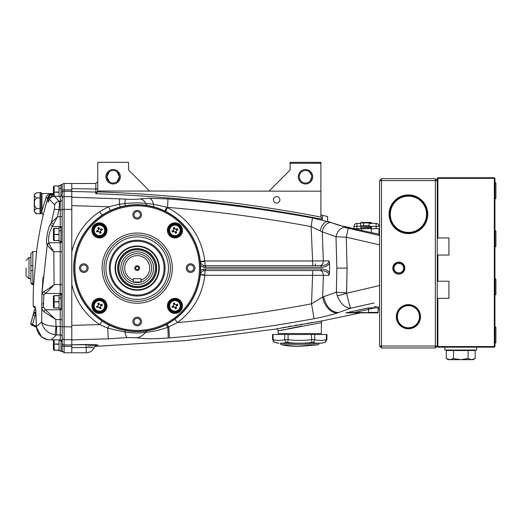 <?xml version="1.0" encoding="UTF-8"?>
<svg xmlns="http://www.w3.org/2000/svg" width="522" height="522" viewBox="0 0 522 522"><rect width="100%" height="100%" fill="white"/><g stroke="black" fill="none" stroke-linecap="round" stroke-linejoin="round"><path stroke-width="0.78" d="M118.024 172.847L118.762 174.015M116.993 181.689L119.394 176.756A6.251 6.251 0 0 0 113.144 170.505A6.251 6.251 0 0 0 106.893 176.756L107.049 175.359M107.088 175.209L107.238 174.713M107.271 174.609L107.525 174.015M108.289 172.828L109.3 171.829L106.893 176.756L109.3 181.689M298.297 176.756A7.217 7.217 0 0 1 305.514 169.546A7.217 7.217 0 0 1 312.724 176.756A7.217 7.217 0 0 1 305.514 183.972A7.217 7.217 0 0 1 298.297 176.756M310.368 180.697L311.764 176.756A6.251 6.251 0 0 0 305.514 170.505A6.251 6.251 0 0 0 299.263 176.756L299.419 175.359M311.601 175.353L309.357 171.829M299.641 174.609L299.263 176.756A6.251 6.251 0 0 0 305.514 183.013A6.251 6.251 0 0 0 311.764 176.756L311.601 178.159M310.388 172.847L311.132 174.015M299.452 175.209L299.602 174.713M300.652 172.828L301.664 171.829M105.933 176.756A7.217 7.217 0 0 1 113.144 169.546A7.217 7.217 0 0 1 120.36 176.756A7.217 7.217 0 0 1 113.144 183.972A7.217 7.217 0 0 1 105.933 176.756M106.893 176.756A6.251 6.251 0 0 0 113.144 183.013A6.251 6.251 0 0 0 119.394 176.756L116.993 171.829M273.411 199.841A3.243 3.243 0 0 1 276.653 196.598A3.243 3.243 0 0 1 279.903 199.841A3.243 3.243 0 0 1 276.653 203.091A3.243 3.243 0 0 1 273.411 199.841M345.864 312.848L368.193 307.947L368.512 309.344C374.3 307.902 377.504 307.399 378.13 307.843L378.13 312.378A0.483 0.483 0 0 1 377.647 312.861L345.942 312.861L354.895 312.378L354.895 312.861M321.382 322.609L278.102 330.955L278.102 333.538L321.382 333.538L321.382 322.609A1.925 1.925 0 0 1 322.935 320.717L321.115 320.997M378.13 312.378L368.512 312.378L368.512 309.344L354.895 312.378L377.647 312.861M354.386 228.695L379.037 228.695L379.037 234.254L379.572 234.365L379.572 235.5L344.755 227.429A9.618 6.577 110.4 0 0 335.998 236.72L336.873 268.132L347.078 268.132L346.262 237.177L379.572 244.87L379.572 285.547L346.615 293.273L347.078 268.132L346.562 292.803A14.427 0.613 -177.5 0 1 336.357 292.19L337.29 295.876C340.474 303.758 344.957 307.869 350.738 308.208L363.005 305.5M203.567 265.476L205.1 265.731L204.826 261.424A4.711 0.476 -6.1 0 1 200.317 261.424L204.826 260.98C201.505 236.877 189.075 219.109 167.549 207.665L166.675 207.312L167.549 207.397C215.723 211.319 263.577 217.72 311.105 226.613L322.27 231.846L335.998 236.72L346.262 237.177L348.246 228.408M96.655 345.427L96.785 345.388C96.498 345.035 95.585 345.838 94.045 347.802A8.659 8.659 0 0 1 86.215 352.774L71.788 352.774L71.788 209.368L64.095 209.368L64.095 196.598L71.788 196.598L71.788 183.49L71.788 188.625L95.833 189.029L95.839 183.49M98.234 345.029L96.531 345.466L96.635 344.657L71.788 344.801L86.084 344.481L86.215 347.43L94.045 347.802A8.659 8.659 0 0 1 86.215 352.774L86.215 347.43L71.788 347.639L71.788 352.774L64.095 352.774L64.095 346.373L71.788 346.373L71.788 344.957L64.095 344.957L64.095 346.373A1.925 0.502 0 0 1 62.17 345.871M328.455 221.641L327.633 221.126L327.633 216.682M97.758 191.594L95.767 193.721C171.979 196.265 247.545 204.794 322.459 219.312L322.459 216.421M374.013 302.975L350.738 308.208C349.884 306.492 348.507 301.514 346.615 293.273A14.427 0.6 163.4 0 1 337.29 295.876M166.675 207.312L164.939 211.038L165.618 211.371L167.549 207.397L153.448 204.232L145.782 203.391C140.079 202.64 133.09 202.699 124.817 203.567L119.27 204.285L119.584 198.823L71.788 197.205L71.788 205.648L108.491 206.771L99.611 211.691C85.125 221.53 75.847 234.913 71.788 251.819L71.788 205.648M330.941 222.502L312.502 217.955L311.105 226.613L312.606 260.98L323.346 260.922L322.27 231.846A9.618 6.616 -71.3 0 1 330.941 222.502L338.582 225.165M71.788 251.819L71.788 284.444C75.86 301.37 85.132 314.746 99.611 324.573L107.734 328.103L124.954 332.096C133.09 333.166 139.974 333.238 145.625 332.312C151.693 331.907 159.079 330.243 167.784 327.333L177.473 322.57C193.225 310.688 202.34 294.93 204.826 275.283L200.317 274.846L200.415 274.265M147.674 330.739L143.4 331.307L147.674 330.739A4.711 3.406 80.5 0 0 145.625 332.312A16.352 13.663 -80.1 0 1 136.81 337.78C144.3 338.954 154.714 339.026 168.058 337.995A16.352 0.685 -94.5 0 0 167.784 327.333L168.789 326.929A4.711 0.502 62.2 0 0 166.844 324.266L174.85 319.236L177.473 322.57C222.463 318.518 267.14 312.267 311.51 303.811A16.352 0.405 -100.5 0 1 313.898 318.727C323.098 317.017 330.968 315.079 337.499 312.913A16.352 11.249 -108.6 0 1 322.681 297.025L311.51 303.811L312.789 270.54M107.734 328.103L124.954 332.096A16.352 2.617 -94.7 0 0 126.99 337.584L108.25 338.824L71.788 339.907L108.25 338.824L107.734 328.103A4.711 0.75 115.5 0 1 109.816 325.408L102.208 321.102A63.482 63.482 0 0 0 184.99 226.359A63.482 63.482 0 0 0 102.208 215.162A63.482 63.482 0 0 0 102.208 321.102L99.611 324.573M315.118 275.296L315.634 275.296M203.567 270.787L204.004 270.664M200.676 273.456L201.251 272.458M205.1 267.362L205.1 265.731L321.121 265.731C325.917 265.424 328.573 263.819 329.075 260.922L329.558 263.356C327.881 265.887 325.069 267.225 321.121 267.362L205.1 267.362L203.332 267.114L203.782 265.541A4.809 4.809 0 0 1 200.317 261.424L200.415 261.998M200.539 262.449L201.42 264.021M201.251 263.806L202.543 264.993M315.634 265.104A1.925 1.925 0 0 1 315.131 263.806M87.774 346.027L92.081 345.838M96.577 344.651L86.247 344.474M86.091 346.073L86.215 348.468M71.788 347.639L71.788 344.801M337.499 312.913L350.738 308.208M167.784 327.333A4.711 0.47 63.1 0 0 165.957 324.723M124.954 332.096L125.495 330.524M109.816 325.408L102.247 321.128L99.65 324.606L71.788 325.382L71.788 284.444M87.004 268.132A3.197 3.197 0 0 1 83.807 271.329A3.197 3.197 0 0 1 80.616 268.132A3.197 3.197 0 0 1 83.807 264.935A3.197 3.197 0 0 1 87.004 268.132M140.385 321.513A3.197 3.197 0 0 1 137.188 324.71A3.197 3.197 0 0 1 133.997 321.513A3.197 3.197 0 0 1 137.188 318.316A3.197 3.197 0 0 1 140.385 321.513M193.766 268.132A3.197 3.197 0 0 1 190.576 271.329A3.197 3.197 0 0 1 187.378 268.132A3.197 3.197 0 0 1 190.576 264.935A3.197 3.197 0 0 1 193.766 268.132M140.385 214.751A3.197 3.197 0 0 1 137.188 217.948A3.197 3.197 0 0 1 133.997 214.751A3.197 3.197 0 0 1 137.188 211.554A3.197 3.197 0 0 1 140.385 214.751M148.059 205.59A4.711 3.354 -80.1 0 1 145.782 203.391A9.618 7.647 -98.1 0 0 140.098 198.902C136.431 199.443 131.557 199.528 125.463 199.163A9.618 0.542 -86.4 0 0 124.817 203.567L119.27 204.285L108.491 206.771L110.475 210.549L102.208 215.162L99.611 211.691M125.463 199.163L119.584 198.823M154.421 207.032A4.711 1.931 -74.3 0 1 153.448 204.232A9.618 4.972 -90.8 0 0 149.533 198.262L140.098 198.902M167.549 207.397L167.986 198.941L149.533 198.262M312.502 217.955C264.641 209.159 216.467 202.823 167.986 198.941M158.897 208.48L165.618 211.371M124.817 203.567A4.711 0.45 -100.5 0 0 125.606 205.72L120.582 206.862A4.711 0.639 -105.2 0 1 119.27 204.285M126.99 337.584L136.81 337.78M168.058 337.995L169.285 337.897A16.352 0.476 -94.6 0 0 168.789 326.929M169.285 337.897C217.818 333.963 266.024 327.575 313.898 318.727M336.873 268.132L336.357 292.19L322.681 297.025L323.346 275.348L204.826 275.283L205.1 270.54L203.789 270.722A4.809 4.809 0 0 0 200.317 274.84A4.711 0.476 -173.9 0 1 204.826 274.84M200.539 273.815L200.95 272.908M202.138 271.557L202.543 271.277L202.138 271.557M205.779 270.54L205.1 270.54L205.1 268.902L321.121 268.902C325.069 269.039 327.881 270.376 329.558 272.908L329.075 275.348C328.573 272.445 325.917 270.84 321.121 270.54L205.779 270.54L205.779 268.902M200.95 263.356L200.696 262.853M312.789 265.731L312.606 260.98L204.826 260.98L204.826 261.424M321.121 267.362L321.121 265.731M200.618 270.716A6.447 6.447 0 0 1 203.339 269.143L205.1 268.902M329.558 263.356L329.558 272.908C327.881 270.376 325.069 269.039 321.121 268.902L321.121 270.54M378.13 308.848L379.572 308.528M378.13 310.009A1.442 1.442 0 0 1 379.24 308.606M360.689 312.861L322.935 320.717L275.87 329.056A1.925 1.925 0 0 1 278.102 330.955L284.503 329.578M287.615 328.925L297.586 326.922M297.644 326.909L301.762 326.113M312.404 322.394L310.349 322.733M308.411 323.053L307.654 323.183M301.938 324.162L300.476 324.416M297.207 324.997L295.028 325.395M291.335 326.074L288.457 326.609M286.271 327.02L281.117 328.018M368.193 307.947L376.29 307.745M345.942 312.861L354.679 312.861M95.03 346.425L185.747 340.592L275.87 329.056M376.538 306.407L374.287 306.734M97.758 190.171A1.925 1.918 0 0 1 95.767 192.083L71.788 191.463L71.788 197.205M71.788 191.463L71.788 188.625M322.459 215.612L322.459 219.312C247.598 204.8 172.032 196.272 95.767 193.721L95.833 189.029A1.925 0.692 0 0 0 97.758 188.331M320.899 213.563A1.925 1.925 0 0 0 322.459 215.455L327.633 216.467M97.738 191.874C172.775 194.484 247.167 202.875 320.899 217.067L320.899 162.329L319.94 162.329L320.899 163.295L320.899 162.329M320.899 217.067L322.459 219.312M97.758 191.026L320.899 191.189M320.899 163.295L290.121 163.295L290.121 162.329L291.087 162.329L290.121 163.295L290.121 170.028L268.96 191.189M97.758 191.065L97.758 162.329L128.536 162.329L128.536 170.028L149.697 191.189M311.406 178.844L311.138 179.49M310.368 180.69L309.905 181.206M300.639 180.677L299.896 179.503M309.357 181.689L309.892 181.219M291.087 162.329L319.94 162.329M299.419 178.165L300.659 180.697M119.394 176.756L119.238 178.159M119.231 178.198L118.768 179.49M118.005 180.69L117.535 181.206M108.276 180.677L107.525 179.503M329.043 221.85L341.982 226.059L379.572 234.365M339.313 225.38L354.027 228.616L354.027 226.294A2.884 2.884 0 0 1 356.911 223.409L360.565 223.409M204.004 274.761L204.004 275.198M204.004 261.065L204.004 261.502M139.224 282.415L141.038 282.037A14.427 14.427 0 0 1 133.345 282.037L135.237 282.428M137.208 282.559L138.036 282.532M124.686 268.132A12.502 12.502 0 0 0 133.345 280.027L133.345 282.037A14.427 14.427 0 0 1 137.188 253.705A14.427 14.427 0 0 1 141.038 282.037L133.345 282.037A14.427 14.427 0 0 0 141.038 282.037A14.427 14.427 0 0 1 133.345 282.037A14.427 14.427 0 0 0 141.038 282.037L141.038 280.027A12.502 12.502 0 0 0 137.188 255.63A12.502 12.502 0 0 0 124.686 268.132M118.918 268.132A18.277 18.277 0 0 0 137.188 286.408A18.277 18.277 0 0 0 155.465 268.132A18.277 18.277 0 0 0 137.188 249.855A18.277 18.277 0 0 0 118.918 268.132M156.43 268.132A19.236 19.236 0 0 1 137.188 287.368A19.236 19.236 0 0 1 117.952 268.132A19.236 19.236 0 0 1 137.188 248.896A19.236 19.236 0 0 1 156.43 268.132M137.188 265.731A2.408 2.408 0 0 0 134.787 268.132A2.408 2.408 0 0 0 137.188 270.54A2.408 2.408 0 0 0 139.596 268.132A2.408 2.408 0 0 0 137.188 265.731M137.188 266.69A1.442 1.442 0 0 0 135.746 268.132A1.442 1.442 0 0 0 137.188 269.574A1.442 1.442 0 0 0 138.637 268.132A1.442 1.442 0 0 0 137.188 266.69M133.345 280.027L133.345 278.715L141.038 278.715L141.038 280.027M137.188 204.67A63.462 63.462 0 0 0 73.726 268.132A63.462 63.462 0 0 0 137.188 331.594A63.462 63.462 0 0 0 200.657 268.132A63.462 63.462 0 0 0 137.188 204.67M137.188 301.318A33.186 33.186 0 0 1 104.008 268.132A33.186 33.186 0 0 1 137.188 234.952A33.186 33.186 0 0 1 170.374 268.132A33.186 33.186 0 0 1 137.188 301.318A33.186 33.186 0 0 1 104.008 268.132A33.186 33.186 0 0 1 137.188 234.952M137.188 241.203A26.929 26.929 0 0 0 110.259 268.132A26.929 26.929 0 0 0 137.188 295.06A26.929 26.929 0 0 0 164.123 268.132A26.929 26.929 0 0 0 137.188 241.203A26.929 26.929 0 0 1 164.123 268.132A26.929 26.929 0 0 1 137.188 295.06M137.188 219.077A4.326 4.326 0 0 0 141.521 214.751A4.326 4.326 0 0 0 137.188 210.425A4.326 4.326 0 0 0 132.862 214.751A4.326 4.326 0 0 0 137.188 219.077M190.576 272.458A4.326 4.326 0 0 0 194.902 268.132A4.326 4.326 0 0 0 190.576 263.806A4.326 4.326 0 0 0 186.243 268.132A4.326 4.326 0 0 0 190.576 272.458M83.807 272.458A4.326 4.326 0 0 0 88.14 268.132A4.326 4.326 0 0 0 83.807 263.806A4.326 4.326 0 0 0 79.481 268.132A4.326 4.326 0 0 0 83.807 272.458M137.188 325.845A4.326 4.326 0 0 0 141.521 321.513A4.326 4.326 0 0 0 137.188 317.187A4.326 4.326 0 0 0 132.862 321.513A4.326 4.326 0 0 0 137.188 325.845M115.264 268.132A21.931 21.931 0 0 0 137.188 290.062A21.931 21.931 0 0 0 159.119 268.132A21.931 21.931 0 0 0 137.188 246.201A21.931 21.931 0 0 0 115.264 268.132A21.931 21.931 0 0 1 137.188 246.201A21.931 21.931 0 0 1 159.119 268.132M156.717 268.132A19.523 19.523 0 0 1 137.188 287.655A19.523 19.523 0 0 1 117.665 268.132A19.523 19.523 0 0 1 137.188 248.609A19.523 19.523 0 0 1 156.717 268.132M101.451 310.734A5.253 5.253 0 0 0 104.302 303.876A5.253 5.253 0 0 0 97.438 301.024A5.253 5.253 0 0 0 94.593 307.882A5.253 5.253 0 0 0 101.451 310.734M102.286 312.339L95.017 311.38L92.466 304.789L96.746 299.354L103.871 300.378L106.423 306.969L102.286 312.339M101.216 312.358A6.721 6.721 0 0 1 96.048 311.673A6.721 6.721 0 0 0 101.216 312.358M94.717 310.649A6.721 6.721 0 0 1 92.727 305.84A6.721 6.721 0 0 0 94.717 310.649M92.949 304.169A6.721 6.721 0 0 1 93.81 302.225A6.721 6.721 0 0 0 92.949 304.169M97.679 299.4A6.721 6.721 0 0 1 102.841 300.085A6.721 6.721 0 0 0 97.679 299.4M104.172 301.109A6.721 6.721 0 0 1 106.162 305.918M105.94 307.588A6.721 6.721 0 0 1 102.769 311.719M102.325 312.854A7.549 7.549 0 0 1 92.466 308.763A7.549 7.549 0 0 1 96.563 298.904A7.549 7.549 0 0 1 106.423 302.995A7.549 7.549 0 0 1 102.325 312.854M94.208 302.525L93.81 302.225M93.875 302.121A6.721 6.721 0 0 1 96.12 300.039A6.721 6.721 0 0 0 93.875 302.121L94.286 302.434M100.707 307.341A1.22 1.22 0 0 1 101.372 305.742L102.39 305.324L101.92 304.195L100.903 304.613A1.22 1.22 0 0 1 99.31 303.954L98.893 302.936L97.764 303.399L98.182 304.417A1.22 1.22 0 0 1 97.516 306.016L96.505 306.434L96.968 307.562L97.986 307.145A1.22 1.22 0 0 1 99.578 307.804L100.002 308.822L101.131 308.358L100.707 307.341M95.141 311.477L95.604 310.877L101.855 311.706L105.692 306.708L103.291 300.881L103.747 300.28M103.291 300.881L97.04 300.052L93.197 305.05L92.446 304.952M97.04 300.052L96.746 299.354M106.442 306.805L105.692 306.708M102.142 312.404L101.855 311.706M94.593 232.394A5.253 5.253 0 0 0 101.451 235.239A5.253 5.253 0 0 0 104.302 228.382A5.253 5.253 0 0 0 97.438 225.53A5.253 5.253 0 0 0 94.593 232.394M98.514 237.386L92.857 232.936L93.947 225.954L100.531 223.409L105.907 227.54L105.039 234.691L98.514 237.386L98.619 236.636L104.446 234.228L105.039 234.691M92.962 232.153A6.721 6.721 0 0 1 93.647 226.992A6.721 6.721 0 0 0 92.962 232.153M94.671 225.654A6.721 6.721 0 0 1 99.487 223.67A6.721 6.721 0 0 0 94.671 225.654M101.157 223.886A6.721 6.721 0 0 1 103.102 224.747L102.795 225.152M104.217 235.115A6.721 6.721 0 0 1 99.402 237.105A6.721 6.721 0 0 0 104.217 235.115M105.927 228.616A6.721 6.721 0 0 1 105.242 233.784M97.738 236.884A6.721 6.721 0 0 1 93.608 233.706M92.466 233.269A7.549 7.549 0 0 1 96.563 223.409A7.549 7.549 0 0 1 106.423 227.501A7.549 7.549 0 0 1 102.325 237.36A7.549 7.549 0 0 1 92.466 233.269M103.199 224.819A6.721 6.721 0 0 1 105.281 227.063A6.721 6.721 0 0 0 103.199 224.819L102.893 225.223M96.968 232.068L97.986 231.651A1.22 1.22 0 0 1 99.578 232.31L100.002 233.327L101.131 232.864L100.707 231.846A1.22 1.22 0 0 1 101.372 230.248L102.39 229.83L101.92 228.701L100.903 229.119A1.22 1.22 0 0 1 99.31 228.46L98.893 227.442L97.764 227.912L98.182 228.923A1.22 1.22 0 0 1 97.516 230.522L96.505 230.939L96.968 232.068M93.849 226.085L94.449 226.541L93.621 232.792L98.619 236.636M104.446 234.228L105.274 227.977L100.276 224.134L100.374 223.39M105.274 227.977L105.973 227.69M92.923 233.08L93.621 232.792M172.097 223.925L179.366 224.891L181.917 231.474L177.78 236.851L170.511 235.885L167.96 229.302L172.097 223.925M179.666 225.615A6.721 6.721 0 0 1 181.656 230.43A6.721 6.721 0 0 0 179.666 225.615M181.434 232.094A6.721 6.721 0 0 1 180.573 234.039L180.175 233.739L180.573 234.039A6.721 6.721 0 0 0 181.434 232.094M173.167 223.905A6.721 6.721 0 0 1 178.335 224.59M176.704 236.871A6.721 6.721 0 0 1 171.542 236.185M170.211 235.154A6.721 6.721 0 0 1 168.221 230.346M168.443 228.675A6.721 6.721 0 0 1 171.614 224.545M172.058 223.409A7.549 7.549 0 0 1 181.917 227.501A7.549 7.549 0 0 1 177.819 237.36A7.549 7.549 0 0 1 167.96 233.269A7.549 7.549 0 0 1 172.058 223.409M172.932 225.53A5.253 5.253 0 0 0 170.081 232.394A5.253 5.253 0 0 0 176.945 235.239A5.253 5.253 0 0 0 179.79 228.382A5.253 5.253 0 0 0 172.932 225.53M173.48 231.651A1.22 1.22 0 0 1 175.072 232.31L175.49 233.327L176.619 232.864L176.201 231.846A1.22 1.22 0 0 1 176.867 230.248L177.878 229.83L177.415 228.701L176.397 229.119A1.22 1.22 0 0 1 174.805 228.46L174.381 227.442L173.252 227.912L173.676 228.923A1.22 1.22 0 0 1 173.01 230.522L171.992 230.939L172.462 232.068L173.48 231.651M180.097 233.836L180.508 234.143A6.721 6.721 0 0 1 178.263 236.225M167.94 229.458L168.691 229.556L171.092 235.383L177.343 236.212L177.637 236.91M171.092 235.383L170.635 235.983M177.343 236.212L181.186 231.213L181.937 231.311M179.242 224.786L178.778 225.387L172.528 224.558L168.691 229.556M172.24 223.86L172.528 224.558M181.402 303.034L180.436 310.309L174.009 312.88L168.41 308.574L169.441 301.448L175.868 298.878L181.402 303.034M181.421 304.111A6.721 6.721 0 0 1 180.736 309.272A6.721 6.721 0 0 0 181.421 304.111M179.712 310.61A6.721 6.721 0 0 1 174.896 312.6M173.226 312.378A6.721 6.721 0 0 1 171.281 311.517L171.588 311.112M168.456 307.647A6.721 6.721 0 0 1 169.141 302.486M170.165 301.148A6.721 6.721 0 0 1 174.981 299.158M176.645 299.38A6.721 6.721 0 0 1 180.775 302.558M179.79 303.876A5.253 5.253 0 0 0 172.932 301.024A5.253 5.253 0 0 0 170.081 307.882A5.253 5.253 0 0 0 176.945 310.734A5.253 5.253 0 0 0 179.79 303.876M181.917 302.995A7.549 7.549 0 0 1 177.819 312.854A7.549 7.549 0 0 1 167.96 308.763A7.549 7.549 0 0 1 172.058 298.904A7.549 7.549 0 0 1 181.917 302.995M171.183 311.451A6.721 6.721 0 0 1 169.095 309.2A6.721 6.721 0 0 0 171.183 311.451L171.49 311.04M176.397 304.613A1.22 1.22 0 0 1 174.805 303.954L174.381 302.936L173.252 303.399L173.676 304.417A1.22 1.22 0 0 1 173.01 306.016L171.992 306.434L172.462 307.562L173.48 307.145A1.22 1.22 0 0 1 175.072 307.804L175.49 308.822L176.619 308.358L176.201 307.341A1.22 1.22 0 0 1 176.867 305.742L177.878 305.324L177.415 304.195L176.397 304.613M175.868 298.878L175.764 299.628L169.937 302.036L169.108 308.287L168.41 308.574M169.937 302.036L169.343 301.579M169.108 308.287L174.107 312.13L174.009 312.88A7.06 7.06 0 0 1 173.898 312.861M180.534 310.179L179.933 309.722L180.762 303.471L175.764 299.628M181.46 303.184L180.762 303.471M98.834 304.045A1.22 1.22 0 0 1 98.26 305.083A1.22 1.22 0 0 0 98.834 304.045L98.834 302.962M101.275 305.266A1.22 1.22 0 0 1 100.237 304.691A1.22 1.22 0 0 0 101.275 305.266L102.364 305.266M100.635 306.675A1.22 1.22 0 0 0 100.054 307.712L100.054 308.796L100.054 307.712A1.22 1.22 0 0 1 100.635 306.675M98.651 307.067A1.22 1.22 0 0 0 97.614 306.492L96.524 306.492M100.237 229.197A1.22 1.22 0 0 0 101.275 229.778L102.364 229.778L101.275 229.778A1.22 1.22 0 0 1 100.237 229.197M100.635 231.181A1.22 1.22 0 0 0 100.054 232.218L100.054 233.308L100.054 232.218A1.22 1.22 0 0 1 100.635 231.181M97.614 230.998A1.22 1.22 0 0 1 98.651 231.572A1.22 1.22 0 0 0 97.614 230.998L96.524 230.998M98.26 229.589A1.22 1.22 0 0 0 98.834 228.551L98.834 227.468M175.549 232.218L175.549 233.308L175.549 232.218A1.22 1.22 0 0 1 176.123 231.181M174.146 231.572A1.22 1.22 0 0 0 173.108 230.998L172.019 230.998L173.108 230.998A1.22 1.22 0 0 1 174.146 231.572M173.748 229.589A1.22 1.22 0 0 0 174.328 228.551L174.328 227.468L174.328 228.551A1.22 1.22 0 0 1 173.748 229.589M175.731 229.197A1.22 1.22 0 0 0 176.769 229.778L177.858 229.778M174.146 307.067A1.22 1.22 0 0 0 173.108 306.492L172.019 306.492L173.108 306.492A1.22 1.22 0 0 1 174.146 307.067M173.748 305.083A1.22 1.22 0 0 0 174.328 304.045L174.328 302.962L174.328 304.045A1.22 1.22 0 0 1 173.748 305.083M176.769 305.266A1.22 1.22 0 0 1 175.731 304.691A1.22 1.22 0 0 0 176.769 305.266L177.858 305.266M176.123 306.675A1.22 1.22 0 0 0 175.549 307.712L175.549 308.796M62.17 185.414A1.925 1.925 0 0 1 64.095 183.49L95.833 183.49L97.758 181.565M34.609 307.895L33.18 306.055L34.987 306.538L33.18 306.055A384.734 384.734 0 0 1 33.486 286.611L36.625 250.801A384.734 384.734 0 0 1 43.156 215.188L47.776 197.655L45.923 198.145L41.969 210.614L41.969 212.956L43.156 215.188M33.597 285.156L33.63 284.725L32.834 284.725L32.834 251.539L36.553 251.539L36.625 250.801M45.544 206.027L46.262 203.299M50.967 223.455L50.471 224.323L52.317 226.489L57.453 216.819L58.914 209.857C59.43 205.257 59.528 202.419 59.208 201.342L57.805 201.59M43.078 277.019L41.936 293.488L41.727 321.989L36.449 326.642L35.744 309.644L34.987 306.538A1.925 1.918 -75 0 0 35.333 307.621M55.241 203.58L54.647 204.872L54.347 209.185L60.245 209.857L60.245 201.342A1.925 1.899 0 0 0 62.17 199.443L62.17 194.412A1.925 1.925 0 0 1 60.245 196.337L60.245 201.342L59.208 201.342L54.49 196.376L53.479 196.389M48.409 198.628A1.925 1.253 12.5 0 1 50.256 197.871L52.846 194.628C50.738 194.752 49.277 196.004 48.461 198.38L48.409 198.628C47.502 203.025 47.822 203.365 49.349 199.626L49.433 199.411A1.925 1.462 -158 0 1 49.499 199.208C50.993 197.101 52.5 196.142 54.014 196.337L60.245 196.337M53.42 193.59L41.969 193.59L41.969 210.614M53.42 193.916L52.331 193.916C48.435 193.936 46.301 195.345 45.923 198.145M60.996 196.187L60.996 184.599L62.17 184.599L62.17 198.497A1.925 1.899 0 0 1 64.095 196.598L64.095 191.306L71.788 191.267M62.17 198.497L62.17 242.019L60.996 242.019L60.996 226.92L62.17 226.92M60.245 308.515L60.245 309.774A1.925 1.775 180 0 0 61.505 309.344L60.996 309.344L60.996 294.245L62.17 294.245L62.17 328.579M43.424 307.047L41.532 308.241L43.776 311.667L55.776 319.51L45.362 309.774L43.424 307.047L43.822 295.034L45.225 293.475C47.528 291.811 50.484 288.816 54.099 284.503C49.773 288.007 46.262 290.389 43.561 291.648L45.225 293.475L60.245 293.475L60.245 295.08M43.776 311.667L45.362 309.774L60.245 309.774L60.245 339.926L62.17 341.851L62.17 336.821A1.925 1.899 0 0 0 60.245 334.922L56.559 334.922L56.559 326.407L56.037 326.374L55.025 334.811C47.502 333.264 43.072 328.99 41.727 321.989L41.727 321.989C43.072 324.456 47.841 325.917 56.037 326.374L55.776 319.51L62.17 319.679M47.822 339.757A1.925 1.135 -81.4 0 1 47.678 339.75A1.925 1.135 -81.4 0 1 47.535 339.711L41.662 336.892M60.245 339.926L47.535 339.711C40.997 337.78 37.303 333.421 36.449 326.642L36.396 326.648C37.258 333.16 40.612 337.434 46.451 339.47L47.678 339.75M62.17 341.806A1.925 1.918 0 0 0 60.245 339.887L51.012 339.887L56.559 334.922L55.025 334.811M43.561 291.648L41.936 293.488L43.822 295.034M57.453 216.819L51.397 222.496L53.237 224.219L51.397 222.496L50.471 224.323C47.907 227.599 45.453 242.104 47.039 244.348L48.905 242.789C47.978 237.771 49.114 232.342 52.317 226.489L60.245 226.489L60.245 227.749M47.039 244.348L47.221 244.818L49.081 243.376L48.905 242.789L60.245 242.789L60.245 293.475A1.925 1.847 0 0 1 61.811 294.245M60.245 242.789A1.925 1.847 0 0 0 61.811 242.019A1.925 1.847 180 0 1 60.245 242.789L60.245 241.184M43.052 304.104L43.013 303.393M35.398 307.68L35.744 309.644M50.308 197.57A1.925 1.318 12.3 0 0 48.461 198.38L47.776 197.655C48.755 195.202 50.275 194.014 52.331 194.086L53.42 194.086M59.208 201.342C56.944 201.538 55.417 202.719 54.647 204.872L49.433 199.411C50.471 197.231 52.154 196.22 54.49 196.376L60.245 196.376A1.925 1.918 0 0 0 62.17 194.458M53.42 194.628L52.331 193.916M61.505 226.92A1.925 1.775 0 0 0 60.245 226.489L60.245 216.76L57.466 216.76M54.347 209.185L51.397 222.496M62.17 284.562L54.099 284.503L53.818 251.702C50.327 248.681 48.128 246.391 47.221 244.818L49.081 243.376L48.905 242.789M53.818 251.702C51.247 247.976 49.668 245.203 49.081 243.376M47.221 244.818L41.936 293.488M62.17 339.032L62.17 341.851M61.505 309.344A1.925 1.775 0 0 1 60.245 309.774M62.17 336.566L62.17 343.039A1.925 1.918 0 0 0 64.095 344.957L64.095 339.672L71.788 339.672M62.17 337.773A1.925 1.899 0 0 0 64.095 339.672L64.095 209.368L62.17 209.563L62.17 343.039M71.788 191.306L71.788 189.891L64.095 189.891L64.095 191.306A1.925 1.918 180 0 0 62.17 193.225A1.925 1.918 0 0 1 64.095 191.306M35.411 314.127L35.803 314.172L34.941 315.693L33.134 315.034L30.778 323.614L34.596 309.383L35.698 309.683M33.134 315.034L34.994 312.025L35.75 312.228M35.803 314.172A47.3 47.117 -165 0 0 35.809 314.172L35.803 314.172A1.925 1.768 -75 0 1 34.994 312.025M32.11 325.193L36.455 327.307L31.229 324.691L32.11 325.193L32.553 324.43L36.377 326.322M34.706 325.545L30.785 323.614A0.959 0.959 120.1 0 0 31.229 324.691L31.229 324.691M35.874 316.182A49.192 49.003 15 0 1 34.941 315.693L32.553 324.43M26.1 268.132L26.1 275.825L26.1 268.132M32.834 270.54L30.909 270.54L30.909 265.731L30.909 270.54L32.834 270.54M32.834 251.715L30.909 253.666L30.909 265.731L32.834 265.731M30.909 255.63L30.909 257.555L28.984 257.555L26.1 260.439M32.455 284.51L32.09 284.399M31.757 284.216L30.948 282.983M28.984 257.555L28.984 278.715L30.909 278.715L30.909 282.604L30.909 270.54M30.909 280.634L30.909 282.604L32.834 284.549M41.969 212.826L41.01 213.792L41.01 192.631L41.969 193.59L41.969 212.323M41.01 213.792L40.044 213.792L40.044 192.631L41.01 192.631M40.044 213.759L36.984 213.759C33.454 212.004 33.454 210.242 36.984 208.487C35.026 207.443 34.198 205.681 34.504 203.208C34.198 200.729 35.026 198.967 36.984 197.936C33.454 196.174 33.454 194.419 36.984 192.657L34.276 194.549L34.276 211.867L36.984 213.759L35.894 213.537M36.984 192.657L40.044 192.657M36.984 197.936L40.044 197.936M36.984 208.487L40.044 208.487M53.42 186.896L54.157 185.956L59.045 186.113L59.045 188.331L60.996 188.331M60.996 185.427L59.045 185.427L59.045 185.956L54.157 185.956L59.045 186.113M59.045 339.926L59.045 340.305L60.996 340.305M53.42 344.115L59.045 344.279L59.045 350.151L53.825 350.229L53.42 349.577L53.42 339.926M54.157 350.308L59.045 350.308L59.045 350.836L60.996 350.836M60.996 340.083L60.996 351.665L62.17 351.665L62.17 344.115M60.996 340.403L59.045 340.403L59.045 343.959L53.825 344.115M60.996 295.08L59.045 295.08L59.045 295.602L54.157 295.602L59.045 295.602L59.045 297.984L60.996 297.984M59.045 307.83L54.157 307.987L53.42 307.256L53.42 301.794L59.045 301.957L59.045 308.515L60.996 308.515M60.996 298.082L59.045 298.082L59.045 301.957M53.42 301.794L53.42 296.339L53.825 295.68L59.045 295.765M54.157 307.987L59.045 307.987M59.045 301.638L53.825 301.794M54.157 295.602L53.825 295.68L54.157 295.602M60.996 227.749L59.045 227.749L59.045 230.652L60.996 230.652M53.42 239.722L53.42 234.469L59.045 234.626L59.045 240.498L53.825 240.583L59.045 240.662L59.045 241.184L60.996 241.184M53.42 234.469L53.42 229.008L53.825 228.355L59.045 228.434M54.157 228.277L59.045 228.277L54.157 228.277M60.996 230.757L59.045 230.757L59.045 234.306L53.825 234.469M53.42 239.931L54.157 240.662M54.157 234.306L54.157 228.434L53.825 228.355M53.42 196.37L53.42 192.148L59.045 192.311L59.045 196.337M62.17 192.148L62.17 194.412M60.996 188.435L59.045 188.331L59.045 191.985L53.825 192.148M53.42 192.148L53.42 186.687M59.045 191.985L59.045 192.311M317.807 344.807A1.442 1.442 0 0 0 318.975 343.391L280.503 343.391A1.442 1.442 0 0 0 281.678 344.807A96.185 96.185 0 0 0 298.297 346.51L317.807 344.807L281.678 344.807M272.569 339.626L274.702 342.412A96.185 96.185 0 0 0 277.639 343.156L279.081 343.156A93.679 46.836 90 0 1 274.84 342.445L274.84 342.445A2.884 2.479 -75.5 0 1 273.084 339.659L272.569 339.626L272.569 334.498L326.909 334.498L326.909 339.626L324.775 342.412A96.185 96.185 0 0 1 321.839 343.156L316.867 343.156A93.679 46.836 -90 0 1 312.619 342.445L311.764 342.445A93.679 93.679 0 0 1 303.275 343.156L296.202 343.156A93.679 93.679 0 0 1 287.72 342.445L286.859 342.445A93.679 46.836 90 0 1 282.617 343.156L280.503 343.156M314.153 339.639L313.324 339.626M311.764 339.652L314.733 339.659L314.733 334.498M287.72 342.445L288.079 339.659L284.744 339.659L288.079 339.659L288.079 334.498M318.975 343.156L320.404 343.156A93.679 46.836 -90 0 0 324.645 342.445L324.645 342.445A2.884 2.479 75.5 0 0 326.394 339.659L326.394 334.498M312.619 342.445A2.884 2.479 -75.5 0 0 314.733 339.659A90.867 45.434 90 0 0 326.394 339.659M311.764 342.445L311.399 334.498M286.859 342.445A2.884 2.479 -104.5 0 1 284.744 339.659L284.744 334.498M369.145 223.409L376.147 223.409A2.884 2.884 0 0 1 379.037 226.294L376.147 226.294L376.147 223.409A2.884 2.884 0 0 1 379.037 226.294M376.147 228.695L376.147 226.294L356.911 226.294L356.911 223.409M371.396 228.695L371.396 227.736L360.819 227.736L360.819 228.695M363.371 226.294L371.109 226.294L363.371 226.294M368.734 226.294L363.482 226.294L368.734 226.294M369.145 223.024L369.954 223.024L369.954 222.509M360.565 222.92L361.302 222.444L370.914 222.444L371.651 222.92L369.145 222.92L369.145 225.817L363.599 225.817L363.599 222.92L360.565 222.92L360.565 225.817L363.599 225.817M370.281 222.45L371.651 222.92L370.281 222.45M369.145 222.92L363.599 222.92M361.935 226.287L360.565 225.817M369.191 223.409L369.191 223.024M427.766 214.268A19.34 19.34 0 0 0 408.426 194.928A19.34 19.34 0 0 0 389.086 214.268A19.34 19.34 0 0 0 408.426 233.608A19.34 19.34 0 0 0 427.766 214.268M427.27 214.268A18.844 18.844 0 0 0 408.426 195.424A18.844 18.844 0 0 0 389.582 214.268A18.844 18.844 0 0 0 408.426 233.112A18.844 18.844 0 0 0 427.27 214.268M426.552 214.268A18.126 18.126 0 0 0 408.426 196.142A18.126 18.126 0 0 0 390.299 214.268A18.126 18.126 0 0 0 408.426 232.394A18.126 18.126 0 0 0 426.552 214.268M404.818 268.132A6.003 6.003 0 0 0 398.808 262.129A6.003 6.003 0 0 0 392.805 268.132A6.003 6.003 0 0 0 398.808 274.135A6.003 6.003 0 0 0 404.818 268.132M404.524 268.132A5.716 5.716 0 0 0 398.808 262.416A5.716 5.716 0 0 0 393.092 268.132A5.716 5.716 0 0 0 398.808 273.848A5.716 5.716 0 0 0 404.524 268.132M420.504 316.704A12.078 12.078 0 0 0 408.426 304.626A12.078 12.078 0 0 0 396.348 316.704A12.078 12.078 0 0 0 408.426 328.782A12.078 12.078 0 0 0 420.504 316.704M420.099 316.704A11.673 11.673 0 0 0 408.426 305.031A11.673 11.673 0 0 0 396.753 316.704A11.673 11.673 0 0 0 408.426 328.377A11.673 11.673 0 0 0 420.099 316.704M419.492 316.704A11.066 11.066 0 0 0 408.426 305.638A11.066 11.066 0 0 0 397.359 316.704A11.066 11.066 0 0 0 408.426 327.77A11.066 11.066 0 0 0 419.492 316.704M379.572 346.04L435.361 346.04L435.361 180.605L381.497 180.605L381.497 347.965L379.572 346.04L379.572 285.547M379.572 244.87L379.572 180.605L381.497 178.681L435.361 178.681L435.361 180.605L437.279 180.605L437.279 346.04L435.361 346.04L435.361 347.965L381.497 347.965M379.572 180.605L381.497 180.605L381.497 178.681M435.361 178.681L437.279 180.605L437.279 178.348L437.893 177.741L494.327 177.741L494.941 178.348L494.941 346.556L494.327 347.163L494.327 178.348L494.941 178.348L494.327 177.741L494.327 178.348L437.893 178.348L437.893 237.941M437.893 298.323L437.893 346.556L494.941 346.556L494.327 347.163L437.893 347.163L437.279 346.04L435.361 347.965M394.09 267.186L393.999 268.132C393.705 261.927 403.917 261.927 403.617 268.132L403.526 267.179M403.252 266.285L402.808 265.457M401.477 264.132L400.668 263.695M400.655 263.688L399.8 263.427M399.761 263.421L398.808 263.323M395.402 264.739L394.808 265.457M394.364 266.298L394.097 267.186M403.565 268.843L403.617 268.132C403.917 274.337 393.692 274.331 393.999 268.132M437.893 347.163L437.279 346.556L437.893 346.556L437.893 347.163M437.279 178.348L437.893 177.741L437.893 178.348L437.279 178.348M437.893 255.043L437.893 281.221M476.606 347.163L476.606 350.053L444.868 350.053L444.868 347.163M473.232 359.671L475.164 358.555L473.232 359.671L471.555 359.671L475.164 358.555L475.164 350.53L453.52 350.53L453.246 350.053M449.918 359.671L453.52 358.555L460.737 359.671L448.241 359.671L446.31 358.555L449.918 359.671M467.947 358.555L471.555 359.671L460.737 359.671L467.947 358.555L468.227 350.053M446.31 358.555L446.31 350.53L445.755 350.053M475.718 350.053L475.164 350.53M453.52 358.555L453.52 350.53L446.31 350.53M495.9 342.439L495.9 327.451L494.941 326.485L495.9 327.451M495.9 294.343L495.9 279.355L494.941 278.396M495.9 246.253L494.941 247.232L495.9 246.267L494.941 247.232L495.9 246.267L495.9 231.266L494.941 230.3L495.9 231.266M495.9 198.164L494.941 199.136L495.9 198.177L494.941 199.136L495.9 198.177L495.9 183.17L494.941 182.211L495.9 183.189M437.279 298.323L448.933 298.323L448.933 281.221L437.279 281.221M437.279 255.043L448.933 255.043L448.933 237.941L437.279 237.941M95.767 192.083L95.767 193.721M338.452 312.593C331.033 312.032 326.087 306.74 323.62 296.711M320.26 230.665A9.618 5.403 -73.8 0 1 327.633 221.458M329.075 275.348L323.346 275.348A4.809 3.4 90 0 0 319.947 270.54M203.332 267.114A6.447 6.447 0 0 1 200.618 265.554M319.947 265.731A4.809 3.4 90 0 0 323.346 260.922L329.075 260.922M205.779 267.362L205.779 265.731M203.789 270.722L203.339 269.143M120.843 268.132A16.352 16.352 0 0 1 137.188 251.78A16.352 16.352 0 0 1 153.54 268.132A16.352 16.352 0 0 1 137.188 284.483A16.352 16.352 0 0 1 120.843 268.132M137.188 331.379A63.247 63.247 0 0 1 73.948 268.132A63.247 63.247 0 0 1 137.188 204.885A63.247 63.247 0 0 1 200.435 268.132A63.247 63.247 0 0 1 137.188 331.379M137.188 205.851A62.281 62.281 0 0 0 74.907 268.132A62.281 62.281 0 0 0 137.188 330.413A62.281 62.281 0 0 0 199.476 268.132A62.281 62.281 0 0 0 137.188 205.851M137.188 233.027A35.104 35.104 0 0 1 172.299 268.132A35.104 35.104 0 0 1 137.188 303.236A35.104 35.104 0 0 1 102.084 268.132A35.104 35.104 0 0 1 137.188 233.027M137.188 236.871A31.261 31.261 0 0 0 105.933 268.132A31.261 31.261 0 0 0 137.188 299.393A31.261 31.261 0 0 0 168.449 268.132A31.261 31.261 0 0 0 137.188 236.871M137.188 296.026A27.894 27.894 0 0 1 109.3 268.132A27.894 27.894 0 0 1 137.188 240.237A27.894 27.894 0 0 1 165.082 268.132A27.894 27.894 0 0 1 137.188 296.026M159.314 268.132A22.12 22.12 0 0 1 137.188 290.252A22.12 22.12 0 0 1 115.068 268.132A22.12 22.12 0 0 1 137.188 246.012A22.12 22.12 0 0 1 159.314 268.132M158.832 268.132A21.643 21.643 0 0 0 137.188 246.488A21.643 21.643 0 0 0 115.551 268.132A21.643 21.643 0 0 0 137.188 289.775A21.643 21.643 0 0 0 158.832 268.132M93.197 305.05L95.604 310.877M100.276 224.134L94.449 226.541M181.186 231.213L178.778 225.387M174.107 312.13L179.933 309.722M133.26 246.364A22.12 22.12 0 0 0 115.068 268.132M62.17 326.7L71.788 326.896M62.17 190.393A1.925 0.502 0 0 1 64.095 189.891L64.095 183.49M62.17 209.661L60.245 209.857L60.245 216.76L62.17 216.584M53.818 251.761L62.17 251.702M62.17 326.602L56.559 326.407M54.157 339.926L54.157 343.959M54.157 344.279L54.157 350.151M54.157 301.957L54.157 307.83M54.157 295.765L54.157 301.638M54.157 234.626L54.157 240.498M54.157 186.113L54.157 191.985M54.157 192.311L54.157 196.337M318.975 343.391L280.503 343.391M284.744 339.659A90.867 45.434 -90 0 1 273.084 339.659L273.084 334.498M288.079 339.659A90.867 90.867 0 0 0 311.399 339.659M354.027 226.294L356.911 226.294L356.911 228.695M371.338 228.695L371.338 232.492M361.72 228.695L361.72 230.313M361.107 227.736L371.396 227.448L371.396 226.581L361.107 226.294M95.219 345.59L94.717 345.642M94.365 345.668L93.79 345.714M93.014 345.773L92.224 345.818M91.52 345.858L90.861 345.897M90.456 345.916L88.994 345.982M378.13 307.843L378.574 306.871L376.251 307.745L377.719 307.243M64.095 352.774L62.17 350.849L64.095 352.774M49.401 199.443L48.657 201.257M41.525 336.775L36.455 327.307M36.396 326.648L35.692 309.624M28.984 278.715L26.1 275.825M61.811 242.019L60.996 242.019M62.17 309.344L60.996 309.344M360.819 227.448L360.819 226.581M361.302 222.444L360.715 222.816M495.9 342.452L494.941 343.411L495.9 342.452M495.9 294.362L494.941 295.322L495.9 294.362"/></g></svg>
